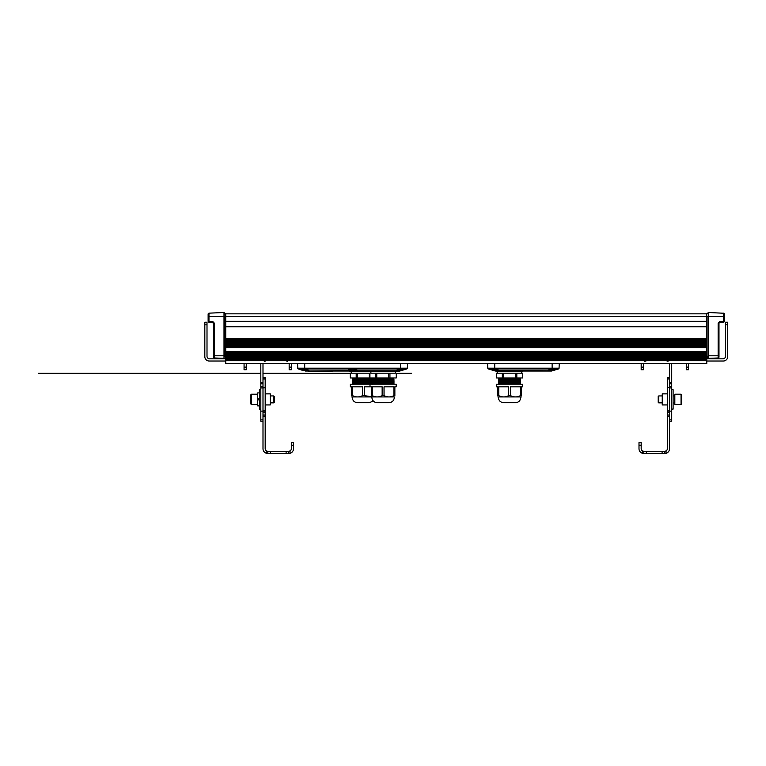<?xml version="1.0" encoding="UTF-8"?>
<svg xmlns="http://www.w3.org/2000/svg" width="766" height="766" viewBox="0 0 766 766"><rect width="100%" height="100%" fill="white"/><g stroke="black" fill="none" stroke-linecap="round" stroke-linejoin="round"><path stroke-width="1.15" d="M371.319 395.629C371.319 397.343 371.319 397.343 371.319 395.629C371.319 397.343 371.319 397.343 371.319 395.629L371.319 386.82L371.319 395.629L372.266 395.629L372.266 386.82L382.148 386.82L382.148 395.629L384.044 395.629L384.044 386.82L393.916 386.82L393.916 395.629L394.863 395.629L394.863 386.82L396.175 386.82L396.175 384.206L350.359 384.206L350.359 386.82L351.671 386.82L351.671 395.629L351.671 386.82M351.671 395.629C351.671 397.343 351.671 397.343 351.671 395.629C351.671 397.343 351.671 397.343 351.671 395.629L352.619 395.629L352.619 386.82L362.49 386.82L362.49 395.629L364.396 395.629L364.396 386.82L371.319 386.82M371.864 397.372C372.18 400.608 373.952 402.38 377.178 402.696L389.004 402.696C392.23 402.38 394.002 400.608 394.318 397.372M382.148 395.629C378.864 397.343 375.57 397.343 372.266 395.629M351.671 396.932L394.863 396.932M394.863 395.629C394.863 397.343 394.863 397.343 394.863 395.629M393.916 395.629C390.631 397.343 387.347 397.343 384.044 395.629M671.705 363.639L671.705 421.204L669.522 421.204M671.705 387.912L669.522 387.912L669.522 419.845L671.705 419.845M669.522 363.639L669.522 382.54L671.705 382.54M669.522 387.912L669.522 378.95L667.349 378.95L667.349 377.59L669.522 377.59M666.995 361.025L668.029 361.274M645.977 361.016L644.646 361.38L645.977 361.016M641.18 363.639L641.18 367.125L643.363 367.125L643.363 363.639M643.363 367.125L643.363 369.739L641.18 369.739L641.18 367.125M223.136 361.016L209.185 361.016L225.75 361.016L225.75 363.639L706.769 363.639L706.769 361.016L723.343 361.016L709.383 361.016M209.185 361.016A4.357 4.357 0 0 1 204.819 356.659L204.819 324.822L207.002 324.822L207.002 356.219A2.614 2.614 0 0 0 209.616 358.842L225.75 358.842M204.819 342.383L204.819 348.951M204.819 354.84L204.819 356.659M209.616 358.842A2.614 2.614 0 0 1 207.002 356.219M246.25 363.639L246.25 369.739L244.067 369.739L244.067 363.639M207.002 324.822L207.002 322.208L204.819 322.208L204.819 324.822M225.75 360.144L225.75 358.402L225.75 360.719L706.769 360.719L706.769 358.402L706.769 360.144L225.75 360.144L225.75 359.005L706.769 359.005L706.769 360.144M706.769 357.866L706.769 359.005L225.75 359.005L225.75 357.866L706.769 357.866M706.769 360.719L225.75 360.719M225.75 345.887L706.769 345.887M225.75 343.599L706.769 343.599M260.813 409.092L259.415 409.092L259.415 389.702L260.813 389.702M259.415 392.901L257.692 392.901L257.692 399.115L259.415 399.115M259.415 399.68L257.692 399.68L257.692 405.884L259.415 405.884M259.415 399.909L257.692 399.909L257.692 398.885L259.415 398.885M213.542 338.428L213.542 347.496L213.542 338.428M213.542 355.788L214.375 355.788L214.375 357.981L225.75 358.402L214.375 357.981L224.007 358.402L214.375 357.981L213.542 357.109A0.871 0.871 0 0 0 214.375 357.981A0.871 0.871 180 0 1 213.542 357.109L213.542 323.204L213.542 324.037L212.709 322.333L213.542 323.204L212.709 322.333L213.542 323.204L212.709 322.333L213.542 323.204L212.709 322.333L208.965 322.17L212.709 322.333L208.965 322.17L212.709 322.333L213.542 323.204L212.709 322.333L213.542 323.204L212.709 322.333L208.965 322.17L208.132 321.308L208.965 322.17L208.132 321.299L208.965 322.17L212.709 322.333L213.542 323.204L212.785 322.333M213.542 327.321L213.752 350.627M224.007 358.402L225.75 358.402L224.007 358.402L224.007 312.509L208.965 313.16L208.965 321.299L212.709 321.461L212.709 322.333M224.007 316.511L208.132 316.511L208.132 321.299L208.965 321.299L208.965 322.17L208.132 321.299A0.871 0.871 -0 0 0 208.965 322.17L208.132 321.299L208.965 322.17M208.132 316.511L208.132 314.089A0.871 0.852 -0 0 1 208.965 313.237A0.871 0.852 0 0 0 208.132 314.089L208.132 316.511M208.132 315.017L208.132 314.089M667.349 416.254L669.522 416.254L669.522 448.694A4.797 4.797 0 0 1 666.056 453.309L666.056 450.954L664.725 451.308L666.056 450.954A2.614 2.614 0 0 0 667.349 448.694L667.349 412.118L669.522 412.118M667.349 378.95L667.349 412.118M671.705 411.122L669.522 411.122L669.522 387.673L667.349 387.673M666.056 453.309L664.725 453.491L664.725 451.308L662.111 451.308L662.111 453.491L664.725 453.491M643.708 451.308L662.111 451.308M642.674 451.059L642.463 450.954A2.614 2.614 0 0 1 641.18 448.694L641.18 445.209L638.997 445.209L638.997 448.694A4.797 4.797 0 0 0 642.463 453.309L643.794 453.491L642.463 453.309L642.463 450.954L643.794 451.308L643.794 453.491L662.111 453.491M641.18 445.209L641.18 442.595L638.997 442.595L638.997 445.209M727.7 342.383L727.7 348.951M727.7 354.84L727.7 356.659A4.357 4.357 0 0 1 723.343 361.016M706.769 358.842L722.903 358.842A2.614 2.614 0 0 0 725.517 356.219L725.517 324.822L727.7 324.822L727.7 356.659M722.903 358.842A2.614 2.614 0 0 0 725.517 356.219M688.452 363.639L688.452 369.739L686.269 369.739L686.269 367.125L688.452 367.125M727.7 324.822L727.7 322.208L725.517 322.208L725.517 324.822M686.269 363.639L686.269 367.125M520.133 384.206L499.02 383.766L520.478 383.594L499.02 383.469L498.676 382.502L520.478 382.502L499.02 382.378L498.676 381.411L520.478 381.411L499.02 381.286L498.676 380.319L520.478 380.367M499.02 384.561L499.02 383.766M520.133 383.766L498.676 383.642M520.478 383.642L520.133 382.674L499.02 382.674M520.133 382.674L498.676 382.55M520.478 382.55L520.133 381.583L498.676 381.458L520.478 381.458L520.133 380.491M520.478 380.319L499.02 380.195L498.676 379.237L520.478 379.237L499.02 379.103L498.676 377.964M509.582 371.692L497.364 371.692L497.364 373.166L521.79 373.166L521.79 371.692M522.747 377.964L522.747 373.166L522.728 377.964L516.82 377.964L516.82 373.166M496.425 373.166L496.425 377.964L496.425 373.166L496.406 377.964L503.674 377.964L503.674 373.166M520.133 380.195L520.133 379.4L498.676 379.275L520.478 379.275L520.478 377.964M502.333 373.166L502.333 377.964M515.48 373.166L515.48 377.964L516.82 377.964M515.48 377.964L503.674 377.964M498.676 379.237L498.676 378.184L520.478 378.184M499.02 378.308L520.133 378.308M554.948 369.595L551.568 371.022L495.296 371.022L488.402 368.963A0.871 0.871 0 0 1 487.808 368.178L487.607 363.639M497.957 371.022L499.145 371.022L498.656 370.351M498.312 371.692L522.211 371.692L522.881 371.022M498.733 370.409L547.747 370.792C548.332 370.035 549.787 369.633 552.123 369.566L552.123 368.963L494.74 368.963L494.74 369.566C497.077 369.633 498.532 370.035 499.116 370.792L499.145 371.022M556.643 369.566L552.123 369.566L558.462 368.963L551.568 371.022M499.116 370.792L495.296 371.022M522.01 371.462L505.684 371.06L521.991 371.022M552.123 369.566L548.207 370.351M548.159 370.61L551.664 370.61M491.925 369.595L495.248 370.61L493.898 370.792M498.082 371.022L506 371.022M505.684 371.022L498.369 371.462M490.221 369.566L494.74 369.566M490.499 369.566L494.74 369.595L498.723 370.581M559.257 363.639L559.056 368.178L559.257 363.639M559.056 368.178A0.871 0.871 0 0 1 558.462 368.963A0.871 0.871 0 0 0 559.056 368.178L494.74 368.178L494.74 368.963L488.402 368.963A0.871 0.871 0 0 1 487.808 368.178A0.871 0.871 0 0 0 488.402 368.963A0.871 0.871 0 0 1 487.808 368.178L494.74 368.178L494.74 363.639M352.216 397.372C352.532 400.608 354.304 402.38 357.53 402.696L369.356 402.696L373.272 400.972M362.49 395.629C359.216 397.343 355.922 397.343 352.619 395.629M371.319 396.711L364.396 395.629M370.878 373.166L395.304 373.166L395.304 371.692L370.878 371.692L370.878 373.166M708.512 312.854L708.512 358.402L706.769 358.402L718.144 357.981A0.871 0.871 -0 0 0 718.977 357.109A0.871 0.871 180 0 1 718.144 357.981L708.512 358.402L718.144 357.981L708.512 358.402L708.071 355.788L706.769 358.402L708.512 358.402M708.071 355.788L708.071 316.597L706.769 316.597L706.769 357.741M708.071 312.854L706.769 313.658L706.769 316.597L225.75 316.597L225.75 313.658L224.007 312.854M718.977 355.079L718.977 353.691L718.977 355.079M718.977 353.691C718.977 357.923 718.977 357.923 718.977 353.691M718.977 345.236L718.977 340.698M718.977 323.204L719.81 322.333L718.977 323.204L719.81 322.333L723.554 322.17L719.81 322.333L718.144 323.204L719.81 321.461L719.81 322.333L723.554 322.17L719.81 322.333L718.977 323.204L719.81 322.333L718.977 323.204L719.81 322.333L718.977 323.204L719.81 322.333L718.977 323.204L718.977 357.109L718.144 357.981L718.144 355.788L708.512 355.788L708.512 312.509L723.554 313.237L708.512 312.509M719.81 321.461L724.387 321.299L724.387 314.089A0.871 0.852 -0 0 0 723.554 313.237M723.564 322.16L723.554 322.17A0.871 0.871 0 0 0 724.387 321.299C724.387 320.274 724.387 320.274 724.387 321.299C724.387 320.274 724.387 320.274 724.387 321.299L723.659 322.151L724.387 321.299L723.554 322.17L719.81 322.333L723.554 322.17A0.871 0.871 0 0 0 724.387 321.299L723.554 322.17L724.387 321.299C724.387 320.274 724.387 320.274 724.387 321.299A0.871 0.871 180 0 1 723.554 322.17L724.387 321.299L723.554 322.17L723.554 316.511L708.512 316.511M724.387 314.031L723.554 313.16L723.554 316.511L724.387 316.511L724.387 315.017M724.387 321.299L723.554 322.17A0.871 0.871 0 0 0 724.387 321.299M497.804 395.629C497.804 397.343 497.804 397.343 497.804 395.629C497.804 397.343 497.804 397.343 497.804 395.629L498.752 395.629L498.752 386.82L508.624 386.82L508.624 395.629L510.529 395.629L510.529 386.82L520.401 386.82L520.401 395.629L521.349 395.629L521.349 386.82L522.661 386.82L522.661 384.206L496.492 384.206L496.492 386.82L497.804 386.82L497.804 395.629L497.804 386.82M498.35 397.372C498.666 400.608 500.437 402.38 503.664 402.696L515.489 402.696C518.716 402.38 520.487 400.608 520.803 397.372M508.624 395.629C505.349 397.343 502.056 397.343 498.752 395.629M497.804 396.932L521.349 396.932M521.349 395.629C521.349 397.343 521.349 397.343 521.349 395.629M520.401 395.629C517.117 397.343 513.833 397.343 510.529 395.629M262.997 377.59L265.18 377.59L265.18 448.694A2.614 2.614 0 0 0 266.463 450.954L266.673 451.059M267.698 451.308L266.463 450.954L266.463 453.309A4.797 4.797 0 0 1 262.997 448.694L262.997 416.254L265.18 416.254M265.18 378.95L262.997 378.95L262.997 411.122L262.997 387.912L260.813 387.912L260.813 411.122L262.997 411.122L262.997 419.845L260.813 419.845L260.813 411.122M266.463 453.309L267.794 453.491L266.463 453.309M267.688 453.491L288.725 453.491L288.725 451.308L290.055 450.954L288.725 451.308L288.725 453.491L288.725 451.308L286.111 451.308L286.111 453.491M267.794 451.308L267.794 453.491L267.794 451.308L286.111 451.308M291.339 442.595L293.522 442.595L291.339 442.595L291.339 448.694A2.614 2.614 0 0 1 290.055 450.954L290.055 453.309L288.725 453.491M293.522 442.595L293.522 448.694A4.797 4.797 0 0 1 290.055 453.309M273.759 395.936L274.305 396.482L274.305 402.313L273.759 402.859L273.759 395.936L270.274 395.936M273.759 402.859L270.274 402.859M251.468 404.592L250.769 403.893L250.769 394.902L251.468 394.203L251.468 404.592L257.692 404.592M262.997 421.204L260.813 421.204L260.813 419.845M262.997 386.677L260.813 386.677L260.813 387.912M260.813 386.677L260.813 363.639M260.813 382.54L262.997 382.54L262.997 363.639M265.18 387.673L262.997 387.912M264.28 361.38L265.611 361.016L264.28 361.38M286.637 361.025L287.662 361.274M291.339 363.639L291.339 369.739L289.165 369.739L289.165 367.125L291.339 367.125M289.165 363.639L289.165 367.125M671.705 409.092L673.103 409.092L673.103 389.702L671.705 389.702M351.23 371.692L351.23 373.166L369.921 373.166L369.921 377.964L369.921 373.166M224.007 316.597L224.448 312.854M225.75 358.402L225.75 316.597L224.448 316.597L224.448 355.788L214.375 355.788L214.375 323.204L213.542 323.204M225.75 357.741L224.448 355.788M658.76 402.859L658.214 402.313L658.214 396.482L658.76 395.936L658.76 402.859L662.245 402.859M673.103 402.859L674.827 403.232M681.051 404.592L674.827 404.592L674.827 394.203L681.051 394.203L681.051 404.592L681.75 403.893L681.75 394.902L681.051 394.203M667.349 393.858L662.245 393.858L662.245 404.936L667.349 404.936M393.647 384.206L352.887 383.766L393.992 383.594L372.19 383.642L372.535 382.674L352.542 382.502L393.992 382.502L372.19 382.55L372.19 381.411L352.542 381.411L393.992 381.411L372.19 381.411L372.19 380.319L352.542 380.319L393.992 380.367L352.542 380.367M372.535 384.561L372.19 383.642L352.542 383.642M393.992 383.594L352.887 383.469L352.887 382.674M393.647 383.469L393.647 382.674L352.542 382.55M393.992 382.502L352.887 382.378L352.542 381.458L393.992 381.458M393.992 381.411L352.887 381.286L352.887 380.491M393.992 380.367L372.19 380.319L372.19 379.237L352.542 379.275L393.992 379.275L372.19 379.237L372.19 377.964M393.992 380.319L352.887 380.195L352.542 379.275L393.992 379.275M396.261 377.964L396.261 373.166M375.445 373.166L375.445 377.964L376.767 377.964L376.767 373.166M375.445 377.964L357.54 377.964L357.54 373.166M396.204 377.964L389.932 377.964L389.932 373.166M388.563 373.166L388.563 377.964L389.932 377.964M388.563 377.964L376.767 377.964M393.992 379.237L352.887 379.103L352.542 378.184L393.992 377.964M372.544 378.308L393.992 378.184M352.887 384.561L352.887 383.766M350.292 373.166L350.292 377.964L350.292 373.166M356.2 373.166L356.2 377.964L357.54 377.964M356.2 377.964L350.292 377.964M369.346 373.166L369.346 377.964M352.887 378.308L372.535 378.308M403.242 369.595L399.862 371.022L305.261 371.022L309.11 371.022L308.621 370.351M356.458 369.748L355.941 370.61L349.191 370.61L348.827 371.022L350.818 371.692L370.878 371.692L352.609 371.692M396.022 371.022L399.708 371.022L399.038 371.692L367.144 371.692L366.474 371.022M355.941 370.61L356.851 370.792L356.429 370.399M396.434 370.409L396.051 370.792C396.635 370.035 398.09 369.633 400.426 369.566L406.756 368.963L399.862 371.022M400.426 369.566L400.426 368.963L304.705 368.963L304.705 369.566C307.042 369.633 308.497 370.035 309.081 370.792L303.863 370.792L298.367 368.963L302.417 370.313M348.827 371.022L348.281 370.792C346.529 368.465 358.603 368.465 356.851 370.792L396.051 370.792M349.191 370.61L309.11 371.022M331.975 371.577L332.396 371.022L332.004 371.577L308.382 371.577L331.956 371.022M308.056 371.022L308.315 371.577L315.649 371.022M348.702 370.399L348.674 369.748M399.957 370.61L396.501 370.351M305.213 370.61L304.255 370.466M301.89 369.595L303.863 370.792M300.464 369.566L304.705 369.566M407.55 363.639L407.349 368.178L304.705 368.178L304.705 368.963L298.367 368.963A0.871 0.871 0 0 1 297.773 368.178L297.581 363.639M406.756 368.963A0.871 0.871 0 0 0 407.349 368.178A0.871 0.871 0 0 1 406.756 368.963A0.871 0.871 0 0 0 407.349 368.178A0.871 0.871 0 0 1 406.756 368.963L400.426 368.963L400.426 363.639M265.18 393.858L270.274 393.858L270.274 404.936L265.18 404.936M669.522 383.776L671.705 383.776M671.705 386.677L669.522 386.677M246.25 367.125L244.067 367.125M225.75 356.726L706.769 356.726M706.769 355.577L225.75 355.577M225.75 354.438L706.769 354.438M706.769 353.298L225.75 353.298M225.75 352.159L706.769 352.159M225.75 347.592L706.769 347.592M706.769 351.584L225.75 351.584M706.769 347.027L225.75 347.027M706.769 344.738L225.75 344.738M706.769 342.459L225.75 342.459M225.75 341.32L706.769 341.32M706.769 340.171L225.75 340.171M225.75 339.032L706.769 339.032M225.75 326.756L706.769 326.756M706.769 338.457L225.75 338.457M706.769 326.498L225.75 326.498M225.75 321.567L706.769 321.567M706.769 321.318L225.75 321.318M212.709 321.461L214.375 323.204M667.349 378.854L669.522 378.854M667.349 410.882L669.522 410.882M669.522 415.019L667.349 415.019M646.408 453.491L646.408 451.308M558.462 368.963L552.123 368.963L552.123 363.639M718.977 356.975L718.977 355.788L718.144 355.788L718.144 323.204M265.18 415.019L262.997 415.019M262.997 412.118L265.18 412.118M262.997 410.882L265.18 410.882M262.997 378.854L265.18 378.854M270.408 453.491L270.408 451.308M293.522 445.209L291.339 445.209M258.065 399.115L258.065 399.68M260.813 383.776L262.997 383.776M674.453 402.859L674.827 395.562M315.965 371.022L315.965 371.577M298.367 368.963A0.871 0.871 0 0 1 297.773 368.178L304.705 368.178L304.705 363.639M370.007 384.206L370.007 386.82M706.769 359.005L225.75 359.005M706.769 313.83L225.75 313.83M208.132 313.983L208.965 313.16L224.007 312.509M496.291 371.022L496.962 371.692L522.211 371.692M396.261 373.31L411.62 373.31L396.261 373.31M350.273 373.31L262.997 373.31L350.273 373.31M260.813 373.31L38.3 373.31L260.813 373.31M708.512 312.787L706.769 313.658M257.692 394.203L251.468 394.203M224.007 312.787L225.75 313.658M658.76 395.936L662.245 395.936M673.103 395.936L674.453 395.936M393.647 382.378L393.647 381.583M393.647 381.286L393.647 380.491M393.647 380.195L393.647 379.4M393.647 379.103L393.647 378.308M350.273 377.964L350.273 373.166M348.587 370.026C346.73 368.934 358.383 368.925 356.544 370.026M308.688 370.581L304.705 369.595L300.329 369.595M404.802 369.595L400.426 369.595L396.434 370.581"/></g></svg>
